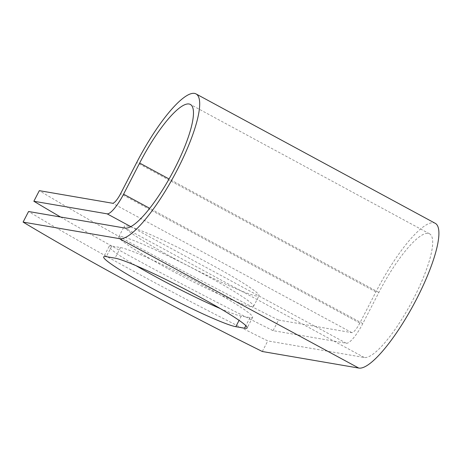 <?xml version="1.0" encoding="UTF-8"?>
<svg xmlns="http://www.w3.org/2000/svg" width="462" height="462" viewBox="0 0 462 462"><rect width="100%" height="100%" fill="white"/><g stroke="black" fill="none" stroke-linecap="round" stroke-linejoin="round"><path stroke-width="0.35" stroke-dasharray="2.31 1.73" d="M220.282 308.57A75.82 5.937 -152.7 0 0 241.274 316.106L249.994 317.602A75.82 5.937 -152.7 0 0 252.627 317.354A75.82 5.937 -152.7 0 0 196.107 281.554A75.82 5.937 -152.7 0 0 120.501 247.557L111.781 246.055A75.82 5.937 -152.7 0 0 109.148 246.304A75.82 5.937 -152.7 0 0 136.03 265.679M172.811 257.75A75.82 5.937 27.3 0 1 124.272 226.207A75.82 5.937 27.3 0 1 210.481 264.218A75.82 5.937 27.3 0 1 259.02 295.761A75.82 5.937 27.3 0 1 172.811 257.75M167.342 268.335A75.82 5.937 27.3 0 1 118.803 236.798A75.82 5.937 27.3 0 1 205.018 274.809A75.82 5.937 27.3 0 1 253.557 306.346A75.82 5.937 27.3 0 1 167.342 268.335M60.551 217.001A326.819 25.595 -152.7 0 0 273.071 330.653L346.344 343.243A23.308 5.584 -61.6 0 0 362.791 323.591L378.863 292.452A70.033 16.782 118.4 0 1 429.585 233.841A70.033 16.782 118.4 0 1 412.352 300.929A70.033 16.782 118.4 0 1 364.241 357.484L267.781 340.91A326.819 25.595 27.3 0 1 28.563 211.509M273.071 330.653L278.54 320.062A326.819 25.595 27.3 0 1 39.322 190.662M278.54 320.062L351.813 332.652A11.354 2.72 -61.6 0 0 359.823 323.077L375.895 291.944A81.982 19.641 118.4 0 1 435.268 223.331M262.312 351.501L267.781 340.91M241.274 316.106L239.079 320.357M364.241 357.484L125.029 228.084M346.344 343.243L130.804 226.646M351.813 332.652L112.595 203.251M378.863 292.452L169.069 178.967M362.791 323.591L149.705 208.322M359.823 323.077L120.611 193.676M375.895 291.944L136.683 162.543M120.501 247.557L115.038 258.142M111.781 246.055L106.312 256.647M249.994 317.602L245.842 325.658M118.803 236.798L124.272 226.207M429.585 233.841L190.367 104.441M253.557 306.346L259.02 295.761M109.148 246.304L103.684 256.895M252.627 317.354L247.158 327.945"/><path stroke-width="0.69" d="M152.223 288.432A75.82 5.937 -152.7 0 0 235.811 326.692L244.531 328.193A75.82 5.937 -152.7 0 0 247.158 327.945A75.82 5.937 -152.7 0 0 190.644 292.14A75.82 5.937 -152.7 0 0 115.038 258.142L106.312 256.647A75.82 5.937 -152.7 0 0 103.684 256.895A75.82 5.937 -152.7 0 0 152.223 288.432M136.03 265.679A75.82 5.937 -152.7 0 0 157.692 277.847A75.82 5.937 -152.7 0 0 220.282 308.57M125.029 228.084L28.563 211.509L23.1 222.095L119.56 238.669A81.982 19.641 118.4 0 0 175.889 172.47A81.982 19.641 118.4 0 0 196.055 93.93A81.982 19.641 118.4 0 0 136.683 162.543L120.611 193.676A11.354 2.72 -61.6 0 1 112.595 203.251L39.322 190.662L33.859 201.253L107.132 213.842A23.308 5.584 -61.6 0 0 123.579 194.19L139.651 163.051A70.033 16.782 118.4 0 1 190.367 104.441A70.033 16.782 118.4 0 1 173.14 171.529A70.033 16.782 118.4 0 1 125.029 228.084M33.859 201.253A326.819 25.595 -152.7 0 0 60.551 217.001M196.055 93.93L435.268 223.331A81.982 19.641 118.4 0 1 415.101 301.871A81.982 19.641 118.4 0 1 358.778 368.07L262.312 351.501A326.819 25.595 27.3 0 1 23.1 222.095M239.079 320.357L235.811 326.692M130.804 226.646L107.132 213.842M358.778 368.07L119.56 238.669M169.069 178.967L139.651 163.051M149.705 208.322L123.579 194.19M245.842 325.658L244.531 328.193"/></g></svg>

